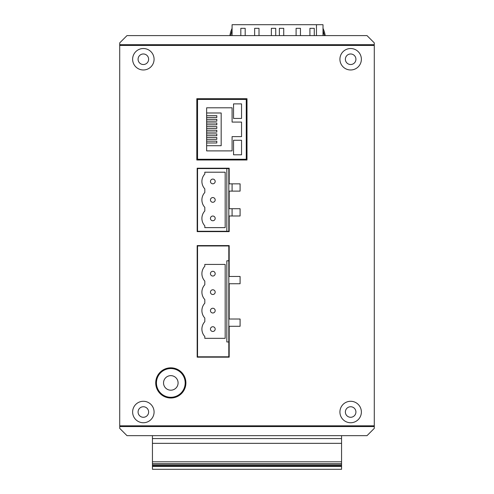 <?xml version="1.0" encoding="UTF-8"?>
<svg xmlns="http://www.w3.org/2000/svg" width="494" height="494" viewBox="0 0 494 494"><rect width="100%" height="100%" fill="white"/><g stroke="black" fill="none" stroke-linecap="round" stroke-linejoin="round"><path stroke-width="0.74" d="M374.285 425.828L374.285 45.429L119.715 45.429L119.715 425.828L374.285 425.828L374.285 426.557L119.715 426.557L119.715 428.378L126.989 435.652L367.011 435.652L374.285 428.378L374.285 426.557M170.813 367.826A15.092 15.092 0 0 0 155.721 382.918A15.092 15.092 0 0 0 170.813 398.01A15.092 15.092 0 0 0 185.905 382.918A15.092 15.092 0 0 0 170.813 367.826M196.816 159.988L247 159.988L247 98.707L196.816 98.707L196.816 159.988M350.647 401.282A10.726 10.726 0 0 0 339.921 412.015A10.726 10.726 0 0 0 350.647 422.741A10.726 10.726 0 0 0 361.373 412.015A10.726 10.726 0 0 0 350.647 401.282M143.353 401.282A10.726 10.726 0 0 0 132.627 412.015A10.726 10.726 0 0 0 143.353 422.741A10.726 10.726 0 0 0 154.079 412.015A10.726 10.726 0 0 0 143.353 401.282M350.647 48.523A10.726 10.726 0 0 0 339.921 59.249A10.726 10.726 0 0 0 350.647 69.975A10.726 10.726 0 0 0 361.373 59.249A10.726 10.726 0 0 0 350.647 48.523M143.353 48.523A10.726 10.726 0 0 0 132.627 59.249A10.726 10.726 0 0 0 143.353 69.975A10.726 10.726 0 0 0 154.079 59.249A10.726 10.726 0 0 0 143.353 48.523M229.179 326.293L240.09 326.293L240.09 319.019L229.179 319.019L229.179 283.741L240.09 283.741L240.09 276.473L229.179 276.473L229.179 245.592L197.174 245.592L197.174 357.168L229.179 357.168L229.179 326.293M229.179 215.989L240.09 215.989L240.09 208.721L229.179 208.721L229.179 191.116L240.09 191.116L240.09 183.842L229.179 183.842L229.179 168.207L197.174 168.207L197.174 231.63L229.179 231.63L229.179 215.989M350.647 406.741A5.273 5.273 0 0 0 345.374 412.015A5.273 5.273 0 0 0 350.647 417.282A5.273 5.273 0 0 0 355.921 412.015A5.273 5.273 0 0 0 350.647 406.741M143.353 406.741A5.273 5.273 0 0 0 138.079 412.015A5.273 5.273 0 0 0 143.353 417.282A5.273 5.273 0 0 0 148.626 412.015A5.273 5.273 0 0 0 143.353 406.741M350.647 53.976A5.273 5.273 0 0 0 345.374 59.249A5.273 5.273 0 0 0 350.647 64.523A5.273 5.273 0 0 0 355.921 59.249A5.273 5.273 0 0 0 350.647 53.976M143.353 53.976A5.273 5.273 0 0 0 138.079 59.249A5.273 5.273 0 0 0 143.353 64.523A5.273 5.273 0 0 0 148.626 59.249A5.273 5.273 0 0 0 143.353 53.976M365.196 426.557L365.196 425.828M152.442 435.652L152.442 469.3L341.558 469.3L341.558 435.652M341.558 466.416L152.442 466.416L341.558 466.422M341.558 464.039L152.442 464.039L341.558 464.045M152.442 443.34L341.558 443.34M152.442 438.567L341.558 438.567M152.442 461.816L341.558 461.816M152.442 463.786L341.558 463.786M323.941 33.79L323.008 33.79M323.008 33.067L323.755 33.067M323.008 35.611L323.008 24.7L232.087 24.7L232.087 35.611M232.087 44.701L232.087 45.429M232.087 98.707L232.087 99.436M232.087 159.259L232.087 159.988M232.087 183.842L232.087 191.116M232.087 208.721L232.087 215.989M323.008 44.701L323.008 45.429M240.819 35.611L240.819 28.337L245.185 28.337L245.185 35.611M254.638 35.611L254.638 28.337L259.004 28.337L259.004 35.611M271.367 35.611L271.367 28.337L275.732 28.337L275.732 35.611M296.097 35.611L296.097 28.337L300.457 28.337L300.457 35.611M279.369 35.611L279.369 28.337L283.729 28.337L283.729 35.611M309.917 35.611L309.917 28.337L314.277 28.337L314.277 35.611M316.463 45.429L316.463 44.701M316.463 35.611L316.463 24.7M245.185 45.429L245.185 44.701M240.819 44.701L240.819 45.429M259.004 45.429L259.004 44.701M254.638 44.701L254.638 45.429M275.732 45.429L275.732 44.701M271.367 44.701L271.367 45.429M300.457 45.429L300.457 44.701M296.097 44.701L296.097 45.429M283.729 45.429L283.729 44.701M279.369 44.701L279.369 45.429M314.277 45.429L314.277 44.701M309.917 44.701L309.917 45.429M324.045 45.429A26.367 26.367 0 0 0 324.194 44.701M324.305 35.611A26.367 26.367 0 0 0 323.008 30.696M323.008 28.337A27.275 27.275 0 0 1 325.225 35.611M325.12 44.701A27.275 27.275 0 0 1 324.978 45.429M230.124 45.429A27.275 27.275 0 0 1 229.982 44.701M229.877 35.611A27.275 27.275 0 0 1 232.087 28.337M232.087 30.696A26.367 26.367 0 0 0 230.797 35.611M230.902 44.701A26.367 26.367 0 0 0 231.05 45.429M170.813 390.192A7.274 7.274 0 0 0 178.087 382.918A7.274 7.274 0 0 0 170.813 375.644A7.274 7.274 0 0 0 163.539 382.918A7.274 7.274 0 0 0 170.813 390.192M170.813 368.555A14.363 14.363 0 0 1 185.176 382.918A14.363 14.363 0 0 1 170.813 397.281A14.363 14.363 0 0 1 156.444 382.918A14.363 14.363 0 0 1 170.813 368.555M197.538 356.804L197.538 245.956L228.815 245.956L228.815 260.795L226.826 260.795L226.826 341.965L228.815 341.965L228.815 356.804L197.538 356.804M204.812 338.334L204.812 336.513A10.911 10.911 0 0 1 204.812 321.674L204.812 318.037A10.911 10.911 0 0 1 204.812 303.205L204.812 299.562A10.911 10.911 0 0 1 204.812 284.729L204.812 281.086A10.911 10.911 0 0 1 204.812 266.254L204.812 264.432L225.178 264.432L225.178 338.334L204.812 338.334M228.815 341.965L228.815 260.795M212.815 312.986A2.365 2.365 0 0 1 210.45 310.621A2.365 2.365 0 0 1 212.815 308.256A2.365 2.365 0 0 1 215.18 310.621A2.365 2.365 0 0 1 212.815 312.986M212.815 294.51A2.365 2.365 0 0 1 210.45 292.145A2.365 2.365 0 0 1 212.815 289.78A2.365 2.365 0 0 1 215.18 292.145A2.365 2.365 0 0 1 212.815 294.51M212.815 276.035A2.365 2.365 0 0 1 210.45 273.67A2.365 2.365 0 0 1 212.815 271.305A2.365 2.365 0 0 1 215.18 273.67A2.365 2.365 0 0 1 212.815 276.035M212.815 331.455A2.365 2.365 0 0 1 210.45 329.097A2.365 2.365 0 0 1 212.815 326.732A2.365 2.365 0 0 1 215.18 329.097A2.365 2.365 0 0 1 212.815 331.455M197.538 289.78L197.174 289.78M197.538 294.51L197.174 294.51M197.538 308.256L197.174 308.256M197.538 312.986L197.174 312.986M197.538 326.732L197.174 326.732M197.538 331.455L197.174 331.455M197.538 271.305L197.174 271.305M197.538 276.035L197.174 276.035M197.538 202.281L197.174 202.281M197.538 197.551L197.174 197.551M226.826 231.266L197.538 231.266L197.538 168.571L226.826 168.571L226.826 231.266L228.815 231.266L228.815 168.571L226.826 168.571M204.812 172.208L225.178 172.208L225.178 227.629L204.812 227.629L204.812 225.807A10.911 10.911 0 0 1 204.812 210.975L204.812 207.338A10.911 10.911 0 0 1 204.812 192.499L204.812 188.862A10.911 10.911 0 0 1 204.812 174.024L204.812 172.208M212.815 202.281A2.365 2.365 0 0 1 210.45 199.916A2.365 2.365 0 0 1 212.815 197.551A2.365 2.365 0 0 1 215.18 199.916A2.365 2.365 0 0 1 212.815 202.281M212.815 220.756A2.365 2.365 0 0 1 210.45 218.391A2.365 2.365 0 0 1 212.815 216.026A2.365 2.365 0 0 1 215.18 218.391A2.365 2.365 0 0 1 212.815 220.756M212.815 183.805A2.365 2.365 0 0 1 210.45 181.44A2.365 2.365 0 0 1 212.815 179.081A2.365 2.365 0 0 1 215.18 181.44A2.365 2.365 0 0 1 212.815 183.805M197.538 216.026L197.174 216.026M197.538 220.756L197.174 220.756M197.538 179.081L197.174 179.081M197.538 183.805L197.174 183.805M247 142.896L246.271 142.896L246.271 99.436L222.633 99.436L222.633 98.707M215.359 98.707L215.359 99.436L197.538 99.436L197.538 98.707M197.538 99.436L197.538 159.259L246.271 159.259L246.271 150.17L247 150.17M197.538 159.988L197.538 159.259M246.271 142.896L246.271 150.17M215.359 99.436L222.633 99.436M241.547 122.074L232.087 122.074L232.087 107.797L206.634 107.797L206.634 150.892L232.087 150.892L232.087 136.622L241.547 136.622L241.547 122.074M246.271 115.8L247 115.8M247 108.526L246.271 108.526M222.633 159.988L222.633 159.259M215.359 159.259L215.359 159.988M206.634 142.982L216.817 142.982L216.817 141.167L206.634 141.167M206.634 139.345L216.817 139.345L216.817 137.53L206.634 137.53M206.634 135.714L216.817 135.714L216.817 133.893L206.634 133.893M206.634 132.077L216.817 132.077L216.817 130.255L206.634 130.255M206.634 128.44L216.817 128.44L216.817 126.618L206.634 126.618M206.634 124.803L216.817 124.803L216.817 122.981L206.634 122.981M206.634 121.166L216.817 121.166L216.817 119.344L206.634 119.344M206.634 117.529L216.817 117.529L216.817 115.707L206.634 115.707M206.634 145.711L221.176 145.711L221.176 112.984L206.634 112.984M233.545 118.437L241.547 118.437L241.547 103.888L233.545 103.888L233.545 118.437M233.545 140.259L241.547 140.259L241.547 154.801L233.545 154.801L233.545 140.259M197.538 146.533L196.816 146.533M197.538 158.352L196.816 158.352M197.538 100.344L196.816 100.344M197.538 112.163L196.816 112.163M197.538 144.328L196.816 144.328M197.538 114.361L196.816 114.361M374.285 44.701L119.715 44.701L119.715 42.885L126.989 35.611L367.011 35.611L374.285 42.885L374.285 44.701M128.804 44.701L128.804 45.429M119.715 44.701L119.715 45.429M152.442 465.28L341.558 465.28M341.558 466.07L152.442 466.07M166.787 397.466L174.833 397.466M174.833 368.37L166.787 368.37"/></g></svg>
